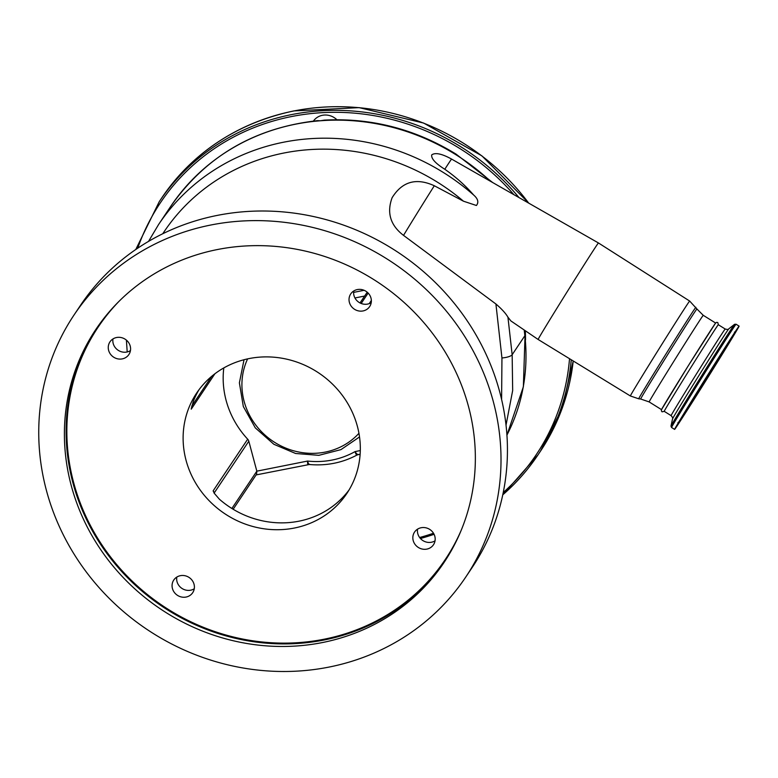 <?xml version="1.0" encoding="UTF-8"?>
<svg xmlns="http://www.w3.org/2000/svg" width="778" height="778" viewBox="0 0 778 778"><rect width="100%" height="100%" fill="white"/><g stroke="black" fill="none" stroke-linecap="round" stroke-linejoin="round"><path stroke-width="1.17" d="M671.113 415.637L664.217 411.329A51.056 0.593 -58 0 1 668.185 404.385A51.056 0.593 -58 0 1 681.324 382.883A51.056 0.593 -58 0 1 718.308 324.718L725.203 329.016A51.056 0.593 -58 0 0 705.238 359.913A51.056 0.593 -58 0 0 675.08 408.693A51.056 0.593 -58 0 0 671.113 415.637C672.669 417.446 673.135 418.535 672.523 418.914L670.986 426.12A60.052 0.7 -58 0 1 675.654 417.99A60.052 0.7 -58 0 1 710.635 361.41A60.052 0.7 -58 0 1 734.578 324.309L736.046 324.222L739.1 326.118A60.879 0.71 -58 0 1 734.374 334.404A60.879 0.71 -58 0 1 698.411 392.559A60.879 0.71 -58 0 1 674.604 429.388A60.879 0.71 -58 0 1 679.33 421.112A60.879 0.71 -58 0 1 715.293 362.956A60.879 0.71 -58 0 1 739.1 326.118M715.614 323.026L703.254 315.314A51.056 0.593 -58 0 0 666.269 373.479A51.056 0.593 -58 0 0 649.163 401.925L661.524 409.646A51.056 0.593 -58 0 1 678.659 381.23A51.056 0.593 -58 0 1 715.643 323.055M716.061 363.987A47.283 0.545 -58 0 1 681.81 417.864A47.283 0.545 -58 0 1 697.652 391.529A47.283 0.545 -58 0 1 731.904 337.652A47.283 0.545 -58 0 1 716.061 363.987M557.204 307.787A56.901 0.661 -58 0 1 598.428 242.95L689.658 301.047A55.958 0.652 -58 0 0 649.124 364.794A55.958 0.652 -58 0 0 630.375 395.973L538.143 339.48A56.901 0.661 -58 0 1 557.204 307.787M501.606 399.474L501.946 357.958L495.917 303.984L403.529 235.384A50.269 0.584 -58 0 1 415.189 216.352A50.269 0.584 -58 0 1 434.299 185.748L463.474 201.201A206.627 193.537 -146.2 0 0 437.518 182.227A206.627 193.537 -146.2 0 0 162.787 233.731M492.737 182.587L456.015 154.093C415.102 128.983 371.223 117.663 324.348 120.123L320.351 120.775A215.224 201.599 -146.2 0 0 170.683 206.423L158.605 224.492A215.224 201.599 33.8 0 1 473.666 195.035C465.273 185.388 455.645 176.801 444.792 169.264A50.269 0.584 -58 0 1 451.59 159.082L452.942 159.86M473.666 195.035C478.023 198.837 478.937 202.319 476.408 205.489L463.474 201.201M403.529 235.384C390.381 225.289 386.578 212.734 392.112 197.719C402.177 181.507 416.24 177.51 434.299 185.748M308.321 464.369C307.757 464.894 307.514 463.785 307.582 461.053C308.341 463.746 309.031 464.836 309.673 464.301M256.118 474.92L309.333 464.505C326.468 466.012 342.388 462.842 357.092 454.984L360.126 454.206M223.801 367.926A90.336 84.617 -146.2 0 0 247.686 439.191A4.717 4.415 33.8 0 1 248.814 441.214L256.837 471.157L307.582 461.053A81.69 76.516 -146.2 0 0 355.04 451.6C355.857 454.284 356.596 455.363 357.258 454.829L357.092 454.984M231.883 508.472L256.837 471.157L256.575 474.23L233.157 509.259M349.011 490.023A90.336 84.617 33.8 0 1 299.005 521.172A90.336 84.617 33.8 0 1 219.367 499.194L214.446 493.485L213.133 490.879L247.686 439.191M214.903 373.761L191.242 409.16L193.216 401.584A90.336 84.617 33.8 0 1 199.003 389.729M191.369 407.808A4.717 4.415 33.8 0 1 191.242 409.16L191.271 408.674M249.009 358.59A90.336 84.617 -146.2 0 0 196.62 393.104A90.336 84.617 -146.2 0 0 200.393 490.296A90.336 84.617 -146.2 0 0 294.415 528.029A90.336 84.617 -146.2 0 0 346.813 493.515A90.336 84.617 -146.2 0 0 343.04 396.323A90.336 84.617 -146.2 0 0 249.009 358.59M363.054 310.937A11.388 10.668 -146.2 0 0 369.657 306.581A11.388 10.668 -146.2 0 0 369.19 294.327A11.388 10.668 -146.2 0 0 357.335 289.572A11.388 10.668 -146.2 0 0 350.722 293.919A11.388 10.668 -146.2 0 0 351.199 306.172A11.388 10.668 -146.2 0 0 363.054 310.937M122.282 358.882A11.388 10.668 -146.2 0 0 128.885 354.535A11.388 10.668 -146.2 0 0 128.409 342.281A11.388 10.668 -146.2 0 0 116.554 337.516A11.388 10.668 -146.2 0 0 109.951 341.873A11.388 10.668 -146.2 0 0 110.427 354.126A11.388 10.668 -146.2 0 0 122.282 358.882M186.098 597.047A11.388 10.668 -146.2 0 0 192.701 592.7A11.388 10.668 -146.2 0 0 192.224 580.446A11.388 10.668 -146.2 0 0 180.37 575.681A11.388 10.668 -146.2 0 0 173.766 580.038A11.388 10.668 -146.2 0 0 174.243 592.291A11.388 10.668 -146.2 0 0 186.098 597.047M426.869 549.103A11.388 10.668 -146.2 0 0 433.482 544.746A11.388 10.668 -146.2 0 0 433.006 532.492A11.388 10.668 -146.2 0 0 421.151 527.737A11.388 10.668 -146.2 0 0 414.538 532.084A11.388 10.668 -146.2 0 0 415.014 544.347A11.388 10.668 -146.2 0 0 426.869 549.103M353.757 290.982A11.388 10.668 -146.2 0 0 367.644 304.072A11.388 10.668 -146.2 0 0 371.223 302.661M112.975 338.936A11.388 10.668 -146.2 0 0 126.863 352.026A11.388 10.668 -146.2 0 0 130.441 350.606M176.801 577.101A11.388 10.668 -146.2 0 0 190.688 590.191A11.388 10.668 -146.2 0 0 194.257 588.771M417.572 529.147A11.388 10.668 -146.2 0 0 431.459 542.237A11.388 10.668 -146.2 0 0 435.038 540.827M217.237 249.573A209.496 196.231 -146.2 0 0 95.723 329.619A209.496 196.231 -146.2 0 0 104.476 555.015A209.496 196.231 -146.2 0 0 322.53 642.531A209.496 196.231 -146.2 0 0 444.034 562.484A209.496 196.231 -146.2 0 0 435.281 337.098A209.496 196.231 -146.2 0 0 217.237 249.573M210.663 225.046A235.656 220.728 33.8 0 1 455.937 323.492A235.656 220.728 33.8 0 1 465.779 577.023A235.656 220.728 33.8 0 1 329.094 667.067A235.656 220.728 33.8 0 1 83.82 568.621A235.656 220.728 33.8 0 1 73.978 315.08A235.656 220.728 33.8 0 1 210.663 225.046M73.978 315.08L80.397 305.482A235.656 220.728 33.8 0 1 217.081 215.438A235.656 220.728 33.8 0 1 462.356 313.884A235.656 220.728 33.8 0 1 472.207 567.425L465.779 577.023M360.292 450.559L355.04 451.6C356.616 454.012 357.773 454.936 358.502 454.381M495.917 303.984C501.8 309.051 505.807 313.456 507.937 317.191L512.157 354.729L512.673 390.488L506.031 425.128M538.143 339.48L510.903 320.944L507.937 317.191M336.864 119.724A15.706 14.714 -146.2 0 0 334.054 117.527A15.706 14.714 -146.2 0 0 313.408 121.076M490.587 181.362A215.224 201.599 -146.2 0 0 455.665 154.569A215.224 201.599 -146.2 0 0 320.351 120.775L317.56 120.648C254.678 127.68 205.723 156.271 170.683 206.423M444.792 169.264C435.466 163.39 431.109 158.605 431.712 154.9C435.242 152.332 441.865 153.723 451.59 159.082M734.578 324.309L728.772 328.841A53.128 0.613 122 0 0 707.601 361.663A53.128 0.613 122 0 0 676.646 411.727A53.128 0.613 122 0 0 672.523 418.914M670.986 426.12L671.56 427.482A60.879 0.71 -58 0 1 676.277 419.206A60.879 0.71 -58 0 1 712.249 361.05A60.879 0.71 -58 0 1 736.046 324.222M733.314 336.077C739.1 326.517 742.377 320.312 723.015 350.79L680.39 419.439C674.604 428.999 671.326 435.203 690.689 404.716L733.314 336.077M730.464 340.56L692.43 401.818C675.148 429.028 678.076 423.485 683.24 414.956L721.274 353.698C738.565 326.488 735.638 332.021 730.464 340.56M649.163 401.925L640.683 399.007A53.079 0.613 -58 0 1 658.46 369.443A53.079 0.613 -58 0 1 696.903 308.973L689.658 301.047M640.683 399.007L638.719 398.803A53.945 0.622 -58 0 1 656.788 368.753A53.945 0.622 -58 0 1 695.863 307.3M214.193 493.019A4.717 1.128 165 0 1 214.261 492.892L214.388 493.378M119.112 301.242A208.864 195.638 -146.2 0 0 97.026 537.228A208.864 195.638 -146.2 0 0 324.202 639.195A208.864 195.638 -146.2 0 0 461.315 530.032M444.89 561.201A209.496 196.231 33.8 0 1 324.241 639.973A209.496 196.231 33.8 0 1 106.664 553.109A209.496 196.231 33.8 0 1 96.579 328.345M213.133 490.879A4.717 4.415 33.8 0 1 214.261 492.892L248.814 441.214M369.219 303.634L371.359 300.444M368.14 293.082L361.186 303.478M353.611 292.392L364.114 290.301M364.629 296.039L354.943 297.974M191.689 406.223L211.665 376.338M247.618 358.882A67.637 63.349 -146.2 0 0 274.926 442.536A67.637 63.349 -146.2 0 0 358.94 433.307M524.216 330.008L524.858 335.726A9.424 2.587 -6.4 0 0 525.043 335.124L523.37 386.754L506.935 435.087A191.66 179.524 -146.2 0 0 524.858 335.726L512.157 354.729A9.424 2.674 173.4 0 1 501.946 357.958M525.52 339.976A180.661 169.225 -146.2 0 0 525.315 330.757M419.624 537.51A226.223 211.898 -146.2 0 0 433.492 533.231M503.249 492.513A226.223 211.898 -146.2 0 0 569.525 358.707M513.888 194.665A226.223 211.898 -146.2 0 0 291.458 116.564A226.223 211.898 -146.2 0 0 137.755 248.163M420.431 538.502A227.798 213.367 -146.2 0 0 434.075 534.301M502.763 494.827A227.798 213.367 -146.2 0 0 537.987 454.887A227.798 213.367 -146.2 0 0 571.256 359.767M519.004 197.593A227.798 213.367 -146.2 0 0 291.371 114.638A227.798 213.367 -146.2 0 0 159.247 201.677L161.688 198.011A227.798 213.367 -146.2 0 1 293.821 110.982A227.798 213.367 -146.2 0 1 528.7 203.126M540.438 451.221A227.798 213.367 -146.2 0 0 573.221 360.973L562.212 408.226L540.438 451.221L537.987 454.887L502.763 494.837M718.347 324.737L717.802 322.549L716.577 322.364L715.449 323.24L688.053 366.117L661.601 409.481L661.349 410.823L662.059 411.834L664.256 411.348M671.56 427.482L674.604 429.388M737.573 328.423L716.344 361.342L675.985 427.073M734.49 332.07L734.704 332.984L730.484 340.54L681.625 418.613C676.656 425.79 679.904 421.093 677.93 422.639M728.772 328.841C728.704 329.561 727.508 329.619 725.203 329.016M703.254 315.314L696.903 308.973M452.485 159.587L598.428 242.95M213.833 492.338L214.174 493.223M367.206 292.197L360.019 302.953M244.029 359.737L239.391 382.844L243.32 406.524L255.31 427.881L273.875 444.287L295.611 453.486L318.844 455.334L340.968 449.616L359.524 436.944M638.719 398.803L630.375 395.973M525.043 335.124L524.479 330.193M420.46 538.532L434.095 534.33M161.688 198.011C193.43 151.943 237.504 122.905 293.909 110.914L359.135 107.627L423.65 123.06L481.913 155.872L528.894 203.233M135.78 249.495L159.247 201.677M158.605 224.492L148.53 241.394M126.396 340.112L127.203 351.948"/></g></svg>
